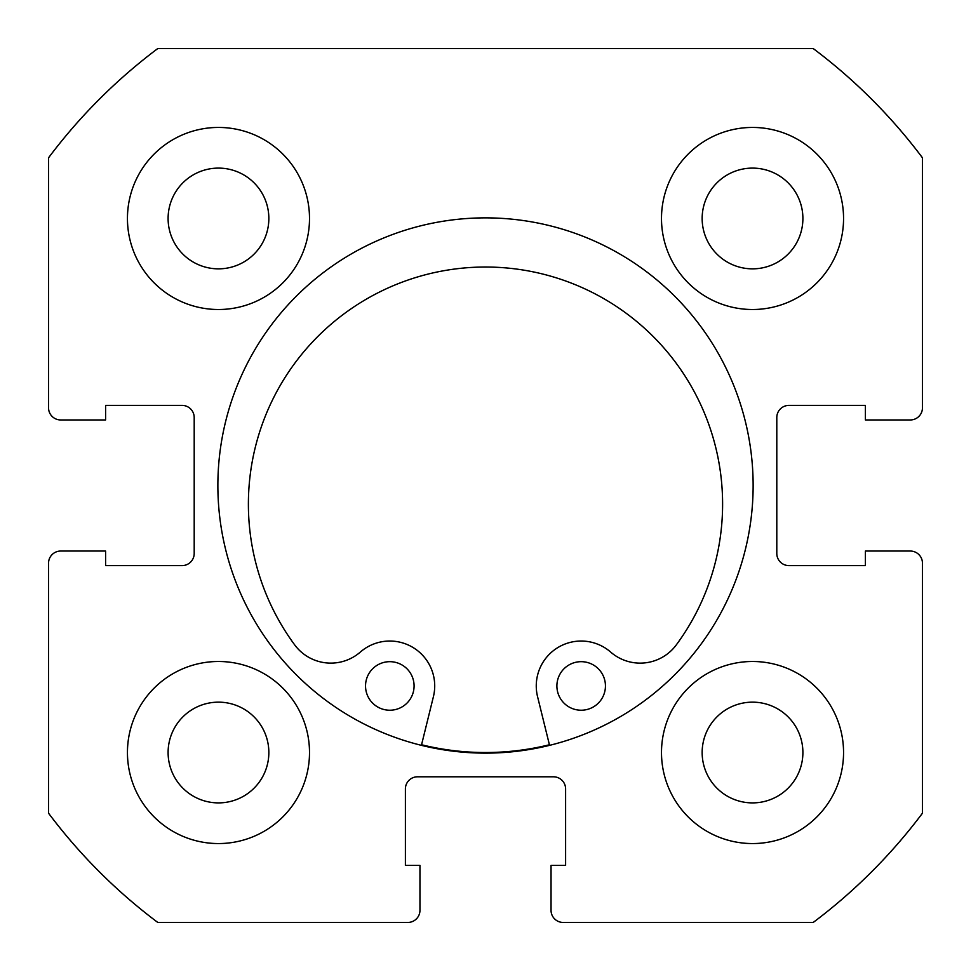 <?xml version="1.0" encoding="UTF-8"?>
<svg xmlns="http://www.w3.org/2000/svg" width="971" height="971" viewBox="0 0 971 971"><rect width="100%" height="100%" fill="white"/><g stroke="black" fill="none" stroke-linecap="round" stroke-linejoin="round"><path stroke-width="1.46" d="M753.132 485.5A267.632 267.632 0 0 0 485.5 217.868A267.632 267.632 0 0 0 217.868 485.5A267.632 267.632 0 0 0 485.5 753.132A267.632 267.632 0 0 0 753.132 485.5M661.494 752.525A91.031 91.031 0 0 0 752.525 843.556A91.031 91.031 0 0 0 843.556 752.525A91.031 91.031 0 0 0 752.525 661.494A91.031 91.031 0 0 0 661.494 752.525M127.444 752.525A91.031 91.031 0 0 0 218.475 843.556A91.031 91.031 0 0 0 309.506 752.525A91.031 91.031 0 0 0 218.475 661.494A91.031 91.031 0 0 0 127.444 752.525M661.494 218.475A91.031 91.031 0 0 0 752.525 309.506A91.031 91.031 0 0 0 843.556 218.475A91.031 91.031 0 0 0 752.525 127.444A91.031 91.031 0 0 0 661.494 218.475M127.444 218.475A91.031 91.031 0 0 0 218.475 309.506A91.031 91.031 0 0 0 309.506 218.475A91.031 91.031 0 0 0 218.475 127.444A91.031 91.031 0 0 0 127.444 218.475M268.846 218.475A50.371 50.371 0 0 1 218.475 268.846A50.371 50.371 0 0 1 168.104 218.475A50.371 50.371 0 0 1 218.475 168.104A50.371 50.371 0 0 1 268.846 218.475M802.896 218.475A50.371 50.371 0 0 1 752.525 268.846A50.371 50.371 0 0 1 702.154 218.475A50.371 50.371 0 0 1 752.525 168.104A50.371 50.371 0 0 1 802.896 218.475M268.846 752.525A50.371 50.371 0 0 1 218.475 802.896A50.371 50.371 0 0 1 168.104 752.525A50.371 50.371 0 0 1 218.475 702.154A50.371 50.371 0 0 1 268.846 752.525M802.896 752.525A50.371 50.371 0 0 1 752.525 802.896A50.371 50.371 0 0 1 702.154 752.525A50.371 50.371 0 0 1 752.525 702.154A50.371 50.371 0 0 1 802.896 752.525M157.788 48.55A546.188 546.188 0 0 0 48.55 157.788L48.55 407.82A12.138 12.138 0 0 0 60.688 419.958L105.596 419.958L105.596 405.393L182.063 405.393A12.138 12.138 0 0 1 194.2 417.53L194.2 553.47A12.138 12.138 0 0 1 182.063 565.608L105.596 565.608L105.596 551.043L60.688 551.043A12.138 12.138 0 0 0 48.55 563.18L48.55 813.213A546.188 546.188 0 0 0 157.788 922.45L407.82 922.45A12.138 12.138 0 0 0 419.958 910.313L419.958 865.404L405.393 865.404L405.393 788.938A12.138 12.138 0 0 1 417.53 776.8L553.47 776.8A12.138 12.138 0 0 1 565.608 788.938L565.608 865.404L551.043 865.404L551.043 910.313A12.138 12.138 0 0 0 563.18 922.45L813.213 922.45A546.188 546.188 0 0 0 922.45 813.213L922.45 563.18A12.138 12.138 0 0 0 910.313 551.043L865.404 551.043L865.404 565.608L788.938 565.608A12.138 12.138 0 0 1 776.8 553.47L776.8 417.53A12.138 12.138 0 0 1 788.938 405.393L865.404 405.393L865.404 419.958L910.313 419.958A12.138 12.138 0 0 0 922.45 407.82L922.45 157.788A546.188 546.188 0 0 0 813.213 48.55L157.788 48.55M549.416 744.757A267.025 267.025 0 0 1 421.56 744.757M605.443 685.951A24.275 24.275 0 0 1 581.168 710.226A24.275 24.275 0 0 1 556.893 685.951A24.275 24.275 0 0 1 581.18 661.676A24.275 24.275 0 0 1 605.443 685.951M414.083 685.951A24.275 24.275 0 0 1 389.808 710.226A24.275 24.275 0 0 1 365.533 685.939A24.275 24.275 0 0 1 389.808 661.676A24.275 24.275 0 0 1 414.083 685.951M549.562 745.352L537.57 696.705A44.909 44.909 0 0 1 610.674 652.087A44.909 44.909 0 0 0 676.302 644.89A237.106 237.106 0 0 0 485.512 267.025A237.106 237.106 0 0 0 294.674 644.865A44.909 44.909 0 0 0 360.314 652.075A44.909 44.909 0 0 1 433.406 696.705L421.414 745.34"/></g></svg>
